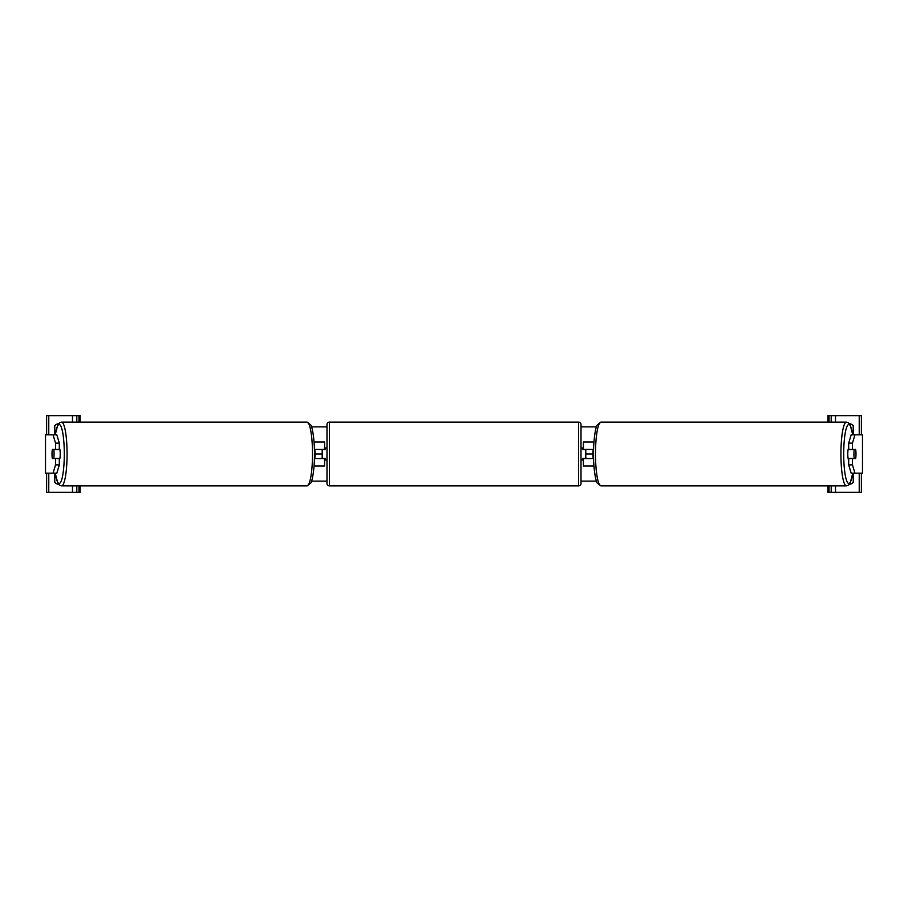 <?xml version="1.0" encoding="UTF-8"?>
<svg xmlns="http://www.w3.org/2000/svg" width="908" height="908" viewBox="0 0 908 908"><rect width="100%" height="100%" fill="white"/><g stroke="black" fill="none" stroke-linecap="round" stroke-linejoin="round"><path stroke-width="1.36" d="M314.054 465.986L324.599 465.986L324.599 458.551L314.429 458.551M322.204 449.449L325.075 449.687L325.075 448.007L326.994 448.007M322.204 449.687L322.204 458.551M324.599 449.687L324.599 442.014L314.054 442.014M314.429 449.449L324.599 449.449M59.315 443.127L55.547 443.127L53.05 434.83L56.818 434.83L59.315 443.127L59.315 449.449L52.369 449.449A5.993 1.044 -90 0 0 52.006 454A5.993 1.044 -90 0 0 52.369 458.551L55.547 458.551L55.547 464.873L59.315 464.873L59.315 458.551L55.547 458.551M59.315 464.873L56.818 473.17L45.4 473.17L45.4 434.83L53.05 434.83M55.547 449.449L55.547 443.127M53.05 473.17L55.547 464.873M58.498 423.809A4.79 4.79 0 0 0 54.764 425.727L54.764 434.353A4.79 4.79 0 0 0 55.172 434.83M80.165 422.129L80.165 415.66L46.614 415.66L46.614 434.83M80.165 485.871L80.165 492.34L46.614 492.34L46.614 473.17M58.498 484.191A4.79 4.79 0 0 1 54.764 482.273L54.764 473.647A4.79 4.79 0 0 1 55.172 473.17M76.805 492.34L76.805 485.871L76.805 492.34M76.805 422.129L76.805 415.66L76.805 422.129M329.388 422.129A2.395 2.395 0 0 0 326.994 424.524L326.994 483.476A2.395 2.395 0 0 0 329.388 485.871L578.612 485.871A2.395 2.395 0 0 0 581.006 483.476L581.006 424.524A2.395 2.395 0 0 0 578.612 422.129L329.388 422.129L329.388 485.871M322.204 458.313L325.075 458.313L325.075 459.993L326.994 459.993M581.006 448.007L582.925 448.007L582.925 449.687L585.796 449.687L585.796 458.313L582.925 458.313L582.925 459.993L581.006 459.993M53.765 458.313L52.324 458.313A5.993 1.044 90 0 1 52.006 454A5.993 1.044 90 0 1 52.324 449.687L53.765 449.687A5.993 1.044 90 0 1 54.083 454A5.993 1.044 90 0 1 53.765 458.313L58.01 458.313A5.993 1.044 90 0 1 57.964 458.551M59.315 448.064A5.993 1.044 90 0 1 60.223 454A5.993 1.044 90 0 1 59.315 459.936M314.44 458.313L314.781 458.313A5.993 1.044 90 0 0 315.099 454A5.993 1.044 90 0 0 314.781 449.687L314.44 449.687M57.964 449.449A5.993 1.044 90 0 1 58.01 449.687L53.765 449.687M852.453 449.449L852.453 443.127L854.95 434.83L851.182 434.83L848.685 443.127L848.685 449.449L855.631 449.449A5.993 1.044 -90 0 1 855.994 454A5.993 1.044 -90 0 1 855.631 458.551L852.453 458.551L852.453 464.873L848.685 464.873L848.685 458.551L852.453 458.551M848.685 464.873L851.182 473.17L862.6 473.17L862.6 434.83L854.95 434.83M848.685 443.127L852.453 443.127M854.95 473.17L852.453 464.873M855.994 454A5.993 1.044 90 0 0 855.677 449.687L854.235 449.687A5.993 1.044 90 0 0 853.917 454A5.993 1.044 90 0 0 854.235 458.313L855.677 458.313A5.993 1.044 90 0 0 855.994 454M848.685 448.064A5.993 1.044 90 0 0 847.777 454A5.993 1.044 90 0 0 848.685 459.936M854.235 449.687L849.99 449.687A5.993 1.044 90 0 1 850.036 449.449M593.56 458.313L593.219 458.313A5.993 1.044 90 0 1 592.901 454A5.993 1.044 90 0 1 593.219 449.687L593.56 449.687M854.235 458.313L849.99 458.313A5.993 1.044 90 0 0 850.036 458.551M849.502 423.809A4.79 4.79 0 0 1 853.236 425.727L853.236 434.353A4.79 4.79 0 0 1 852.828 434.83M852.828 473.17A4.79 4.79 0 0 1 853.236 473.647L853.236 482.273A4.79 4.79 0 0 1 849.502 484.191M827.835 422.129L827.835 415.66L861.386 415.66L861.386 434.83M827.835 485.871L827.835 492.34L861.386 492.34L861.386 473.17M831.195 492.34L831.195 485.871M831.195 422.129L831.195 415.66M593.945 465.986L583.401 465.986L583.401 458.551L593.571 458.551M583.401 449.687L583.401 442.014L593.945 442.014M593.571 449.449L583.401 449.449M596.454 481.115L581.006 481.115M326.994 481.115L311.546 481.115M592.901 454L585.796 454M322.204 454L315.099 454M596.454 426.885L581.006 426.885M326.994 426.885L311.546 426.885M45.514 473.17L45.514 434.83M48.771 492.34L48.771 473.17M48.771 434.83L48.771 415.66M72.492 492.34L72.492 485.871M72.492 422.129L72.492 415.66M78.962 492.34L78.962 485.871M78.962 422.129L78.962 415.66M578.612 485.871L578.612 422.129M55.297 473.17A29.476 5.119 -90 0 0 60.961 481.649A29.476 5.119 -90 0 0 64.298 454A29.476 5.119 -90 0 0 60.961 426.351A29.476 5.119 -90 0 0 55.297 434.83M67.079 454A31.871 5.539 90 0 1 61.54 485.871L306.983 485.871A31.871 5.539 -90 0 0 312.511 454A31.871 5.539 -90 0 0 306.983 422.129L61.54 422.129A31.871 5.539 90 0 1 67.079 454M862.486 473.17L862.486 434.83M852.703 473.17A29.476 5.119 -90 0 1 847.039 481.649A29.476 5.119 -90 0 1 843.702 454A29.476 5.119 -90 0 1 847.039 426.351A29.476 5.119 -90 0 1 852.703 434.83M852.771 434.83L850.183 424.887L848.117 422.572L846.46 422.129A31.871 5.539 90 0 0 840.922 454A31.871 5.539 90 0 0 846.46 485.871L601.017 485.871A31.871 5.539 -90 0 1 595.489 454A31.871 5.539 -90 0 1 601.017 422.129L597.294 424.887C595.943 426.204 593.48 437.86 593.503 454C593.48 470.14 595.943 481.796 597.294 483.113L601.017 485.871M835.508 492.34L835.508 485.871M835.508 422.129L835.508 415.66M859.229 492.34L859.229 473.17M859.229 434.83L859.229 415.66M829.038 492.34L829.038 485.871M829.038 422.129L829.038 415.66M55.229 473.17L57.817 483.113L59.883 485.428L61.54 485.871M306.983 422.129L310.706 424.887C312.057 426.204 314.52 437.86 314.497 454C314.52 470.14 312.057 481.796 310.706 483.113L306.983 485.871M55.229 434.83L57.817 424.887L59.883 422.572L61.54 422.129M846.46 422.129L601.017 422.129M852.771 473.17L850.183 483.113L848.117 485.428L846.46 485.871"/></g></svg>
